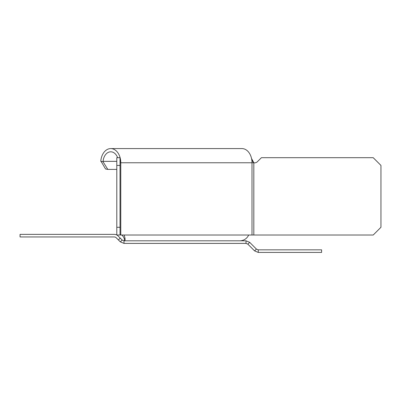 <?xml version="1.0" encoding="UTF-8"?>
<svg xmlns="http://www.w3.org/2000/svg" width="401" height="401" viewBox="0 0 401 401"><rect width="100%" height="100%" fill="white"/><g stroke="black" fill="none" stroke-linecap="round" stroke-linejoin="round"><path stroke-width="0.6" d="M120.024 227.287L120.024 235.021L116.801 235.021L116.801 227.287L120.024 227.287L120.024 157.693L116.801 157.693L116.801 165.428L120.024 165.428M116.801 165.428L116.801 227.287M120.024 158.585L120.305 158.455A14.175 10.025 -90 0 0 110.756 148.586L241.978 148.586A14.175 10.025 90 0 1 251.527 158.455A14.175 10.025 90 0 1 252.003 162.761L253.823 162.761A3.865 3.865 0 0 0 257.387 161.718L261.412 157.693L373.216 157.693L380.95 165.428L380.95 227.287L373.216 235.021L248.695 235.021C246.971 238.54 244.124 240.475 240.154 240.816C244.124 240.475 246.971 238.54 248.695 235.021L120.024 235.021M241.978 148.586L110.756 148.586A14.175 10.025 -90 0 0 100.816 160.931L100.776 161.317L103.037 161.733L103.072 161.347A10.952 7.744 90 0 1 110.756 151.804A10.952 7.744 90 0 1 117.623 157.693M120.305 158.455L120.024 162.761L120.776 162.761A14.175 10.025 -90 0 0 120.305 158.455M253.823 235.021L253.823 162.761L251.527 158.455M123.358 236.68L121.809 235.021L123.358 236.68L124.425 239.016L124.425 240.816C125.438 240.475 125.323 238.54 124.084 235.021M116.801 169.402L107.799 169.402L105.538 168.986L100.816 160.931M103.037 161.733L107.799 169.402M252.039 160.32L253.517 162.6M240.154 240.816L175.453 240.816M255.693 249.813L254.6 250.906L247.843 244.149L249.668 242.329L256.424 249.086L255.693 249.813M256.424 249.086L258.244 249.838L258.244 252.414L254.6 250.906M246.019 243.397L123.994 243.397L123.994 240.816L246.019 240.816L246.019 243.397L247.843 244.149M246.019 240.816L249.668 242.329M116.846 235.021A5.153 5.153 0 0 1 117.994 235.883L122.175 240.064L120.35 241.883L116.17 237.708A2.576 2.576 0 0 0 114.35 236.951L20.05 236.951L20.05 234.374L114.35 234.374A5.153 5.153 0 0 1 116.801 234.996M123.994 243.397L120.35 241.883M122.175 240.064L123.994 240.816M120.23 238.124L118.41 239.943M258.244 252.414L321.612 252.414L321.612 249.838L258.244 249.838M120.776 235.021L120.776 162.761L252.003 162.761L252.003 235.021M103.072 161.347L116.801 161.347M124.385 238.71L124.315 238.435"/></g></svg>
